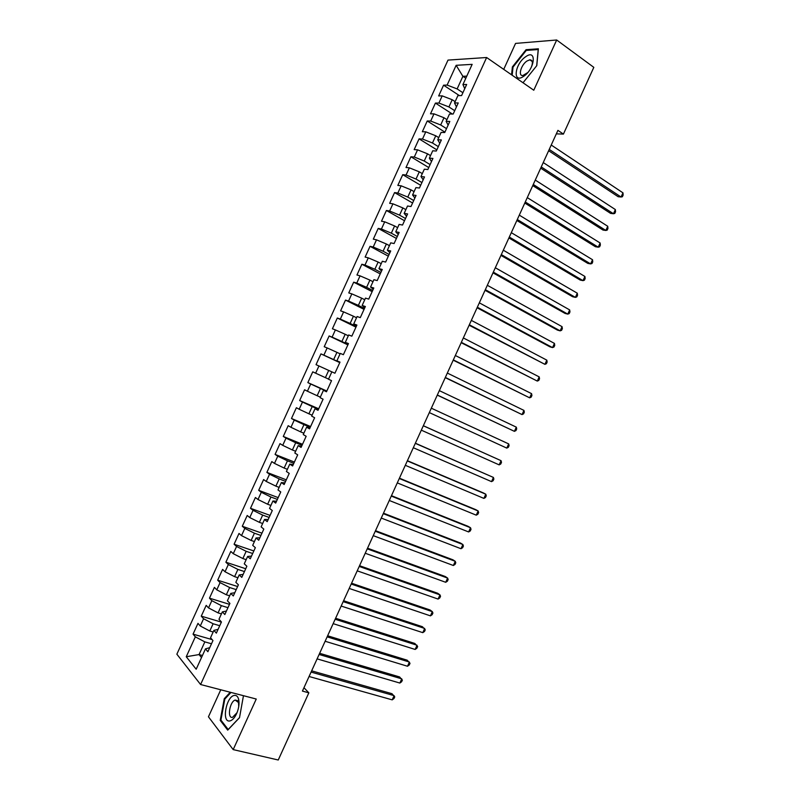 <?xml version="1.0" encoding="UTF-8"?>
<svg xmlns="http://www.w3.org/2000/svg" width="800" height="800" viewBox="0 0 800 800"><rect width="100%" height="100%" fill="white"/><g stroke="black" fill="none" stroke-linecap="round" stroke-linejoin="round"><path stroke-width="1.2" d="M220.76 689.78L208.45 716.79L233.19 749.61L278.25 760L308.85 692.82L303.96 687.71M448 60.1L176.86 654.19L200.59 684.52L486.63 57.51L448 60.1M486.63 57.51L533.78 90.23L556.68 40L515.56 43.41L503.72 69.37M465.81 78.27L462.89 76.31L456.14 65.31L447.12 85.08L443.57 85.19L438.67 95.93L442.19 95.87L438.91 103.06L435.41 103.08L430.51 113.82L433.99 113.85L430.7 121.05L427.24 120.98L422.34 131.71L425.78 131.84L422.5 139.04L419.07 138.87L414.17 149.61L417.57 149.83L414.29 157.03L410.91 156.77L406 167.51L409.36 167.82L406.07 175.02L402.74 174.68L397.83 185.42L401.15 185.82L397.86 193.02L394.56 192.58L389.66 203.33L392.93 203.82L389.65 211.02L386.39 210.49L381.49 221.24L384.72 221.82L381.43 229.03L378.22 228.41L373.31 239.16L376.5 239.83L373.21 247.03L370.04 246.32L365.13 257.07L368.28 257.84L364.99 265.05L361.86 264.24L356.95 275L360.06 275.85L356.77 283.06L353.68 282.17L348.77 292.92L351.84 293.87L348.55 301.08L345.5 300.09L340.59 310.85L343.62 311.89L340.33 319.1L337.32 318.02L332.41 328.78L335.39 329.92L332.1 337.13L329.14 335.96L324.22 346.72L327.16 347.94L323.87 355.15L320.95 353.89L316.04 364.66L318.94 365.97L315.64 373.19L312.76 371.83L307.85 382.6L310.71 384.01L307.41 391.22L304.57 389.78L299.66 400.55L302.48 402.05L299.18 409.26L296.38 407.72L291.47 418.49L294.24 420.09L290.95 427.3L288.19 425.68L283.28 436.45L286.01 438.13L282.71 445.35L280 443.63L275.08 454.4L277.77 456.18L274.48 463.4L271.8 461.59L266.89 472.36L269.54 474.23L266.24 481.45L263.61 479.55L258.69 490.32L261.3 492.28L258 499.51L255.41 497.51L250.49 508.29L253.06 510.34L249.76 517.57L247.21 515.48L242.29 526.26L244.81 528.4L241.52 535.63L239.01 533.45L234.09 544.23L236.57 546.47L233.27 553.7L230.81 551.42L225.88 562.21L228.32 564.54L225.03 571.77L222.6 569.4L217.68 580.19L220.08 582.61L216.78 589.84L214.4 587.38L209.47 598.17L211.83 600.68L208.53 607.91L206.19 605.37L201.26 616.16L203.58 618.76L200.28 625.99L197.98 623.35L193.06 634.15L212.12 639.6M456.14 65.31L472.15 64.36L462.92 84.59L464.75 88.68M202.44 655.5L199.05 654.57L186.25 656.74L196.18 669.22L205.47 648.87L207.87 651.72L212.96 640.57L210.53 637.78L213.9 630.38L216.35 633.13L221.44 621.98L218.97 619.28L222.34 611.89L224.83 614.54L229.92 603.39L227.4 600.8L230.77 593.4L233.31 595.96L238.4 584.81L235.83 582.31L239.21 574.92L241.79 577.38L246.87 566.23L244.27 563.83L247.64 556.44L250.26 558.8L255.35 547.66L252.7 545.35L256.07 537.96L258.74 540.23L263.82 529.09L261.13 526.88L264.5 519.49L267.21 521.66L272.29 510.52L269.55 508.41L272.92 501.02L275.68 503.09L280.76 491.96L277.98 489.94L281.35 482.56L284.15 484.53L289.23 473.4L286.4 471.48L289.77 464.1L292.61 465.97L297.69 454.84L294.82 453.02L298.19 445.64L301.08 447.42L306.16 436.29L303.24 434.57L306.61 427.19L309.54 428.87L314.62 417.74L311.66 416.11L315.03 408.73L318.01 410.32L323.08 399.19L320.08 397.67L323.45 390.29L326.47 391.78L331.54 380.65L328.5 379.22L331.86 371.84L334.92 373.24L340 362.11L336.91 360.78L340.27 353.4L343.38 354.7L348.46 343.58L345.32 342.34L348.69 334.97L351.84 336.16L356.91 325.05L353.73 323.91L357.1 316.53L360.29 317.63L365.36 306.52L362.14 305.48L365.5 298.11L368.74 299.11L373.81 287.99L370.55 287.05L373.91 279.68L377.19 280.59L382.26 269.47L378.95 268.63L382.32 261.26L385.64 262.07L390.71 250.96L387.36 250.21L390.72 242.84L394.09 243.55L399.16 232.44L395.76 231.79L399.12 224.42L402.54 225.04L407.6 213.93L404.16 213.38L407.52 206.01L410.98 206.53L416.05 195.43L412.56 194.97L415.92 187.6L419.42 188.03L424.49 176.93L420.96 176.56L424.32 169.2L427.86 169.53L432.93 158.43L429.36 158.16L432.71 150.8L436.3 151.03L441.36 139.93L437.75 139.76L441.11 132.4L444.74 132.54L449.8 121.44L446.14 121.37L449.5 114.01L453.18 114.04L458.24 102.95L454.53 102.97L457.89 95.62L461.61 95.56L466.67 84.47L462.92 84.59M186.25 656.74L195.33 636.84L193.06 634.15M556.32 133.86L563.42 134.09L557.92 130.36L302.43 691.08L308.85 692.82M213.17 631.99L209.8 631.01L213.11 623.76L219.74 625.71M200.28 625.99L209.8 631.01M203.58 618.76L213.11 623.76M205.47 648.87L209.72 647.67M221.42 613.9L218.07 612.89L221.37 605.64L227.97 607.66M208.53 607.91L218.07 612.89M211.83 600.68L221.37 605.64M213.9 630.38L218.07 629.35M229.67 595.82L226.33 594.77L229.64 587.53L236.21 589.61M216.78 589.84L226.33 594.77M220.08 582.61L229.64 587.53M222.34 611.89L226.43 611.04M237.92 577.73L234.6 576.66L237.9 569.42L244.44 571.56M225.03 571.77L234.6 576.66M228.32 564.54L237.9 569.42M230.77 593.4L234.79 592.72M246.17 559.66L242.86 558.55L246.16 551.31L252.68 553.51M233.27 553.7L242.86 558.55M236.57 546.47L246.16 551.31M239.21 574.92L243.14 574.42M254.42 541.58L251.12 540.45L254.42 533.2L260.91 535.47M241.52 535.63L251.12 540.45M244.81 528.4L254.42 533.2M247.64 556.44L251.49 556.11M262.66 523.51L259.38 522.34L262.68 515.1L269.14 517.44M249.76 517.57L259.38 522.34M253.06 510.34L262.68 515.1M256.07 537.96L259.84 537.81M270.9 505.45L267.64 504.24L270.94 497.01L277.36 499.4M258 499.51L267.64 504.24M261.3 492.28L270.94 497.01M264.5 519.49L268.19 519.51M279.15 487.38L275.89 486.15L279.2 478.91L285.59 481.37M266.24 481.45L275.89 486.15M269.54 474.23L279.2 478.91M272.92 501.02L276.54 501.21M287.39 469.32L284.15 468.06L287.45 460.82L293.81 463.34M274.48 463.4L284.15 468.06M277.77 456.18L287.45 460.82M281.35 482.56L284.88 482.92M295.62 451.27L292.4 449.97L295.7 442.73L302.04 445.32M282.71 445.35L292.4 449.97M286.01 438.13L295.7 442.73M289.77 464.1L293.23 464.63M303.86 433.22L300.65 431.88L303.95 424.65L310.26 427.3M290.95 427.3L300.65 431.88M294.24 420.09L303.95 424.65M298.19 445.64L301.57 446.35M312.1 415.17L308.9 413.8L312.2 406.57L318.48 409.28M299.18 409.26L308.9 413.8M302.48 402.05L312.2 406.57M306.61 427.19L309.91 428.07M320.33 397.12L317.15 395.72L320.45 388.49L326.7 391.27M307.41 391.22L317.15 395.72M310.71 384.01L320.45 388.49M315.03 408.73L318.25 409.79M328.56 379.08L325.4 377.65L328.7 370.42L331.85 371.86M315.64 373.19L325.4 377.65M318.94 365.97L328.7 370.42M323.45 390.29L326.58 391.52M339.84 362.45L333.64 359.58L336.94 352.35L340.08 353.82M323.87 355.15L333.64 359.58M327.16 347.94L336.94 352.35M348.06 344.45L341.89 341.51L345.19 334.28L348.31 335.79M332.1 337.13L341.89 341.51M335.39 329.92L345.19 334.28M336.91 360.78L339.92 362.29M356.27 326.45L350.13 323.45L353.43 316.22L356.54 317.76M340.33 319.1L350.13 323.45M343.62 311.89L353.43 316.22M345.32 342.34L348.25 344.02M364.48 308.45L358.37 305.38L361.67 298.16L364.76 299.73M348.55 301.08L358.37 305.38M351.84 293.87L361.67 298.16M353.73 323.91L356.58 325.76M372.69 290.45L366.61 287.33L369.91 280.1L372.99 281.7M356.77 283.06L366.61 287.33M360.06 275.85L369.91 280.1M362.14 305.48L364.91 307.5M380.9 272.46L374.85 269.27L378.14 262.05L381.21 263.68M364.99 265.05L374.85 269.27M368.28 257.84L378.14 262.05M370.55 287.05L373.24 289.25M389.11 254.47L383.08 251.22L386.38 244L389.43 245.67M373.21 247.03L383.08 251.22M376.5 239.83L386.38 244M378.95 268.63L381.57 271M397.31 236.49L391.32 233.17L394.61 225.96L397.65 227.65M381.43 229.03L391.32 233.17M384.72 221.82L394.61 225.96M387.36 250.21L389.89 252.75M405.52 218.51L399.55 215.13L402.84 207.91L405.87 209.64M389.65 211.02L399.55 215.13M392.93 203.82L402.84 207.91M395.76 231.79L398.22 234.5M413.72 200.53L407.78 197.09L411.07 189.87L414.08 191.63M397.86 193.02L407.78 197.09M401.15 185.82L411.07 189.87M404.16 213.38L406.54 216.26M421.92 182.56L416.01 179.05L419.3 171.84L422.3 173.63M406.07 175.02L416.01 179.05M409.36 167.82L419.3 171.84M412.56 194.97L414.86 198.03M430.12 164.58L424.24 161.02L427.53 153.81L430.51 155.63M414.29 157.03L424.24 161.02M417.57 149.83L427.53 153.81M420.96 176.56L423.18 179.79M438.32 146.62L432.47 142.99L435.76 135.78L438.72 137.63M422.5 139.04L432.47 142.99M425.78 131.84L435.76 135.78M429.36 158.16L431.5 161.56M446.51 128.65L440.69 124.96L443.98 117.75L446.93 119.64M430.7 121.05L440.69 124.96M433.99 113.85L443.98 117.75M437.75 139.76L439.81 143.34M454.71 110.69L448.92 106.94L452.21 99.73L455.14 101.65M438.91 103.06L448.92 106.94M442.19 95.87L452.21 99.73M446.14 121.37L448.13 125.11M462.9 92.73L457.14 88.92L462.89 76.31L466.78 76.14M447.12 85.08L457.14 88.92M454.53 102.97L456.44 106.89M556.68 40L593.82 67.35L563.42 134.09M233.19 749.61L256.25 699.03L200.59 684.52M211.5 643.77L204.84 641.88L199.05 654.57L201.5 657.55M195.33 636.84L204.84 641.88M523.02 82.76L536.79 65.64L538.37 48.8L526.05 49.7L512.38 66.92L511.55 74.8M230.25 692.25L224.26 698.71L220.22 720.37L227.72 730.13L239.51 717.69L243.46 695.7M443.57 85.19L459.35 95.59M435.41 103.08L452.38 114.04M427.24 120.98L444.92 132.14M419.07 138.87L436.84 149.85M410.91 156.77L428.76 167.56M402.74 174.68L420.68 185.28M394.56 192.58L412.59 203M386.39 210.49L404.51 220.72M378.22 228.41L396.42 238.44M370.04 246.32L388.33 256.17M361.86 264.24L380.24 273.91M353.68 282.17L372.15 291.64M345.5 300.09L364.06 309.38M337.32 318.02L355.96 327.12M329.14 335.96L347.87 344.87M320.95 353.89L339.77 362.62M307.85 382.6L326.81 391.02M299.66 400.55L318.71 408.78M291.47 418.49L310.61 426.54M283.28 436.45L302.5 444.3M275.08 454.4L294.39 462.07M266.89 472.36L286.29 479.84M258.69 490.32L278.18 497.61M250.49 508.29L270.07 515.39M242.29 526.26L261.96 533.17M234.09 544.23L253.84 550.96M225.88 562.21L245.73 568.74M217.68 580.19L237.61 586.53M209.47 598.17L229.49 604.33M201.26 616.16L221.37 622.12M513 67.36L512.38 66.92M526.97 50.36L526.05 49.7M221.35 720.65L220.22 720.37M224.99 698.9L224.26 698.71M548.64 150.72L618.16 196.72L621.07 197.02L549.23 149.41M622.97 192.84L623.14 195.08L622.38 196.75L621.07 197.02L622.97 192.84L551.23 145.03M540.69 168.16L610.58 213.38L613.46 213.74L541.25 166.94M615.36 209.56L615.55 211.76L614.79 213.43L613.46 213.74L615.36 209.56L543.25 162.56M532.75 185.6L602.99 230.05L605.85 230.46L533.26 184.46M607.75 226.28L607.95 228.45L607.19 230.12L605.85 230.46L607.75 226.28L535.26 180.08M523.69 76.29C535.06 68.96 536.99 48.34 525.64 56.78C514.54 64.08 512.39 84.36 523.69 76.29M531.33 67.19C533.11 62.49 532.61 60.03 529.84 59.81L526.98 61.01C521.05 64.83 517.79 76.29 522.89 75.5L527.7 72.61M512.17 75.23L513.02 67.1L526.27 50.42L538.21 49.55L536.69 65.77M229.75 720.97C232.42 720.4 234.82 717.72 236.93 712.94C238.93 707.81 239.49 703.24 238.61 699.22C237.82 696.43 236.42 695.17 234.42 695.42C226.29 696.16 221.35 722.62 229.75 720.97M238.73 706.58L238.52 702.54L235.16 700.06C229.67 701.61 226.99 718.56 232.47 717.4L237.06 712.63M239.54 717.54L228.18 729.52L220.91 720.07L224.82 699.08L230.98 692.44M524.8 203.04L595.41 246.72L598.24 247.18L525.28 201.99M600.14 243L600.36 245.14L599.6 246.81L598.24 247.18L600.14 243L527.27 197.61M516.85 220.49L587.82 263.39L590.62 263.91L517.29 219.52M592.53 259.73L592.76 261.83L592 263.5L590.62 263.91L592.53 259.73L519.29 215.14M508.9 237.94L580.23 280.06L583.01 280.64L509.3 237.06M584.91 276.46L585.16 278.52L584.4 280.19L583.01 280.64L584.91 276.46L511.3 232.67M500.95 255.39L572.64 296.74L575.39 297.37L501.31 254.6M577.29 293.19L577.56 295.22L576.8 296.89L575.39 297.37L577.29 293.19L503.31 250.21M492.99 272.84L565.05 313.42L567.77 314.11L493.31 272.14M569.68 309.92L569.96 311.92L569.2 313.59L567.77 314.11L569.68 309.92L495.31 267.75M485.04 290.3L557.45 330.1L560.15 330.85L485.32 289.68M562.06 326.66L562.36 328.63L561.6 330.3L560.15 330.85L562.06 326.66L487.32 285.3M477.08 307.77L549.86 346.79L552.53 347.59L477.32 307.23M554.44 343.4L554.75 345.33L553.99 347L552.53 347.59L554.44 343.4L479.32 302.84M469.12 325.23L544.91 364.34L469.33 324.78M546.82 360.15L547.15 362.04L546.39 363.71L544.91 364.34L546.82 360.15L471.33 320.39M461.16 342.7L537.29 381.08L461.33 342.34M539.2 376.9L539.54 378.75L538.78 380.43L537.29 381.08L539.2 376.9L463.33 337.95M453.2 360.17L529.67 397.83L453.33 359.9M531.57 393.65L531.93 395.47L531.17 397.14L529.67 397.83L531.57 393.65L455.33 355.51M445.24 377.65L522.04 414.59L445.33 377.46M523.95 410.4L524.32 412.19L523.56 413.86L522.04 414.59L523.95 410.4L447.33 373.07M437.28 395.13L514.41 431.34L437.32 395.02M516.32 427.15L516.71 428.91L515.95 430.58L514.41 431.34L516.32 427.15L439.32 390.63M508.69 443.91L509.1 445.63L508.34 447.31L506.79 448.1L429.32 412.59L506.79 448.1L508.69 443.91L431.32 408.2M423.31 425.77L501.06 460.68L499.16 464.87L421.31 430.16M423.34 425.72L501.06 460.68L501.49 462.36L500.73 464.03L499.16 464.87M415.31 443.34L493.43 477.44L491.53 481.63L413.31 447.73M415.37 443.21L493.43 477.44L493.87 479.09L493.11 480.76L491.53 481.63M407.3 460.92L485.8 494.21L483.89 498.4L405.3 465.31M407.4 460.7L483.34 492.92L485.8 494.21L486.26 495.82L485.49 497.5L483.89 498.4M399.29 478.5L478.17 510.98L476.26 515.17L397.29 482.89M399.43 478.19L475.74 509.63L478.17 510.98L478.64 512.56L477.88 514.23L476.26 515.17M391.28 496.08L470.53 527.75L468.62 531.95L389.27 500.47M391.46 495.69L468.13 526.35L470.53 527.75L471.02 529.3L470.26 530.97L468.62 531.95M383.26 513.66L462.9 544.53L460.99 548.72L381.26 518.06M383.48 513.19L460.52 543.07L462.9 544.53L463.4 546.04L462.64 547.71L460.99 548.72M375.25 531.25L455.26 561.31L453.35 565.5L373.25 535.65M375.51 530.69L452.9 559.79L455.26 561.31L455.78 562.78L455.02 564.46L453.35 565.5M367.23 548.85L447.62 578.09L445.71 582.29L365.23 553.25M367.53 548.2L445.29 576.52L447.62 578.09L448.16 579.53L447.39 581.21L445.71 582.29M359.22 566.44L439.98 594.88L438.07 599.07L357.21 570.84M359.55 565.71L437.68 593.25L439.98 594.88L440.53 596.28L439.77 597.96L438.07 599.07M351.2 584.04L432.34 611.66L430.43 615.86L349.19 588.44M351.57 583.22L430.06 609.98L432.34 611.66L432.91 613.04L432.14 614.71L430.43 615.86M343.18 601.64L424.7 628.45L422.79 632.65L341.17 606.05M343.59 600.74L422.44 626.72L425.28 629.79L424.52 631.47L422.79 632.65M335.16 619.25L417.05 645.25L415.14 649.45L333.15 623.65M335.61 618.26L414.82 643.45L417.65 646.55L416.89 648.23L415.14 649.45M327.13 636.86L409.41 662.05L407.5 666.25L325.13 641.26M327.62 635.78L407.2 660.19L410.02 663.31L409.26 664.99L407.5 666.25M319.11 654.47L401.76 678.85L399.85 683.05L317.1 658.87M319.64 653.3L399.58 676.94L402.39 680.08L401.63 681.76L399.85 683.05M311.08 672.09L394.11 695.65L392.2 699.85L309.07 676.49M311.65 670.83L391.96 693.69L394.76 696.85L394 698.52L392.2 699.85M532.24 61.52L529.84 59.81M238.52 702.54L238.61 699.22M237.63 700.69L235.16 700.06"/></g></svg>
